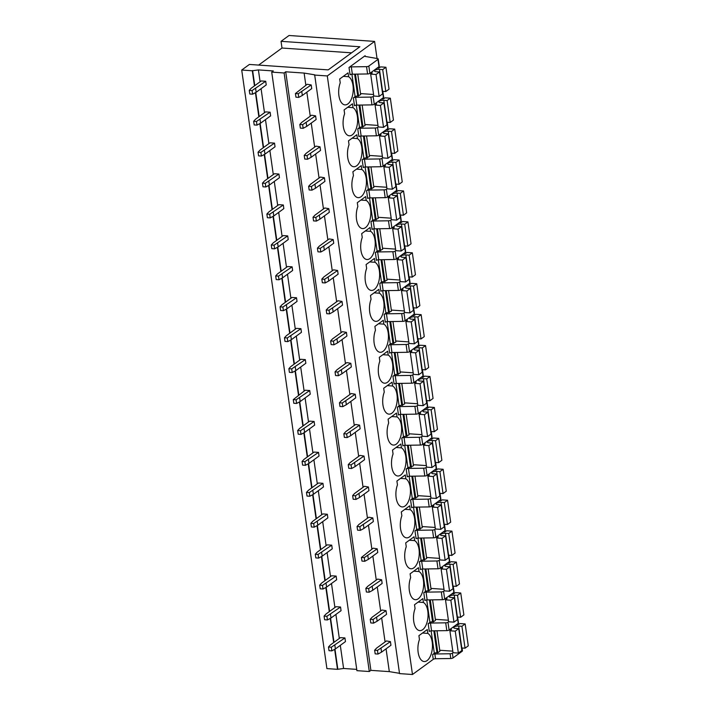 <?xml version="1.0" encoding="UTF-8"?>
<svg xmlns="http://www.w3.org/2000/svg" width="710" height="710" viewBox="0 0 710 710"><rect width="100%" height="100%" fill="white"/><g stroke="black" fill="none" stroke-linecap="round" stroke-linejoin="round"><path stroke-width="1.06" d="M462.059 647.99L462.459 650.839A1.961 0.657 -8.1 0 1 462.21 651.23L453.06 657.913A1.961 0.657 -8.1 0 1 450.779 658.507L435.541 658.738A1.961 0.657 -8.1 0 0 433.26 659.333L412.474 674.5L399.535 673.604L314.663 74.816L304.12 73.068L305.85 85.253M399.49 673.311L389.311 671.625L370.895 670.355L369.298 671.518L356.917 670.666L271.726 72.118L273.323 70.947L258.404 69.917L260.1 81.774M356.731 669.379L343.596 668.474L337.49 669.326L326.911 668.598L241.72 70.041L249.396 64.441L328.206 69.882L359.855 46.771L281.045 41.331L289.032 35.5L374.596 41.402L377.037 58.504M434.689 630.808L437.813 652.783L436.969 652.721A1.961 0.657 -8.1 0 0 434.325 653.306L431.13 630.879M437.813 652.783L439.889 651.265L436.978 630.773M430.287 599.879L433.411 621.853L432.567 621.8A1.961 0.657 -8.1 0 0 429.923 622.386L426.728 599.95M433.411 621.853L435.487 620.336L432.576 599.843M451.808 593.915L453.974 593.675L455.412 592.628L460.754 592.992L457.524 595.353L460.648 617.274L457.382 617.043L454.267 595.131A3.266 1.101 -8.1 0 0 450.912 595.539A3.266 1.101 -8.1 0 0 449.323 596.746A3.266 1.101 -8.1 0 0 450.957 597.456L454.329 597.687L450.85 600.234L445.498 599.861L448.622 621.783L447.983 622.235A1.961 0.657 -8.1 0 1 445.702 622.83L430.464 623.06A1.961 0.657 -8.1 0 0 428.174 623.655L429.923 622.386M452.945 586.114L453.841 592.424A1.961 0.657 -8.1 0 0 454.089 592.034L453.255 586.14M453.841 592.424L444.691 599.107L443.581 591.315A1.961 0.657 -8.1 0 1 441.3 591.909L426.062 592.131A1.961 0.657 -8.1 0 0 423.781 592.726L425.521 591.457L422.326 569.029M441.3 591.909L442.41 599.702A1.961 0.657 -8.1 0 0 444.691 599.107M442.41 599.702L427.171 599.923A1.961 0.657 -8.1 0 0 424.882 600.518L423.781 592.726M445.702 622.83L446.812 630.622L431.573 630.853A1.961 0.657 -8.1 0 0 429.284 631.447L428.174 623.655M446.812 630.622A1.961 0.657 -8.1 0 0 449.093 630.027L447.983 622.235M457.347 617.043L458.243 623.353L449.093 630.027M458.243 623.353A1.961 0.657 -8.1 0 0 458.491 622.954L457.657 617.061M447.406 562.986L449.572 562.755L451.01 561.699L456.353 562.072L453.131 564.423L456.246 586.345L452.98 586.123L449.865 564.202A3.266 1.101 -8.1 0 0 446.51 564.61A3.266 1.101 -8.1 0 0 444.921 565.826A3.266 1.101 -8.1 0 0 446.555 566.527L449.927 566.757L446.448 569.305L441.096 568.941L444.22 590.853L443.581 591.315M378.279 67.228L378.412 68.195M382.672 98.149L382.814 99.116M387.074 129.078L387.216 130.045M391.476 159.999L391.618 160.975M395.878 190.928L396.02 191.895M400.28 221.857L400.422 222.825M404.682 252.778L404.824 253.754M409.084 283.707L409.226 284.674M413.486 314.636L413.628 315.604M417.888 345.557L418.03 346.524M422.29 376.486L422.423 377.454M426.692 407.407L426.825 408.383M431.094 438.336L431.227 439.304M435.496 469.266L435.629 470.233M439.898 500.186L440.031 501.162M444.3 531.115L444.433 532.083M448.702 562.036L448.835 563.012M453.095 592.965L453.237 593.933M457.497 623.895L457.639 624.862M374.596 41.402L327.292 75.943L412.474 674.5M327.292 75.943L314.344 75.056M425.521 591.457A1.961 0.657 -8.1 0 1 428.165 590.871L431.085 589.415L428.174 568.923M448.542 555.193L449.439 561.495A1.961 0.657 -8.1 0 0 449.687 561.104L448.853 555.211M449.439 561.495L440.289 568.178L439.179 560.385A1.961 0.657 -8.1 0 1 436.898 560.98L421.66 561.211A1.961 0.657 -8.1 0 0 419.379 561.805L421.119 560.527L417.924 538.1M436.898 560.98L438.008 568.772A1.961 0.657 -8.1 0 0 440.289 568.178M438.008 568.772L422.769 569.003A1.961 0.657 -8.1 0 0 420.489 569.597L419.379 561.805M421.119 560.527A1.961 0.657 -8.1 0 1 423.764 559.95L426.683 558.486L423.772 537.994M443.005 532.056L445.17 531.826L446.608 530.778L451.95 531.142L448.729 533.503L451.844 555.415L448.578 555.193L445.463 533.281A3.266 1.101 -8.1 0 0 442.108 533.68A3.266 1.101 -8.1 0 0 440.519 534.896A3.266 1.101 -8.1 0 0 442.152 535.606L445.525 535.837L442.046 538.384L436.694 538.011L439.818 559.924L439.179 560.385M444.14 524.264L445.037 530.574A1.961 0.657 -8.1 0 0 445.285 530.184L444.451 524.282M445.037 530.574L435.887 537.257L434.777 529.465A1.961 0.657 -8.1 0 1 432.496 530.05L417.258 530.281A1.961 0.657 -8.1 0 0 414.977 530.876L416.717 529.607L413.522 507.171M432.496 530.05L433.606 537.843A1.961 0.657 -8.1 0 0 435.887 537.257M433.606 537.843L418.367 538.073A1.961 0.657 -8.1 0 0 416.087 538.668L414.977 530.876M416.717 529.607A1.961 0.657 -8.1 0 1 419.361 529.021L422.29 527.566L419.37 507.064M438.602 501.136L440.768 500.896L442.206 499.849L447.548 500.222L444.327 502.573L447.442 524.495L444.185 524.264L441.061 502.352A3.266 1.101 -8.1 0 0 437.706 502.76A3.266 1.101 -8.1 0 0 436.117 503.967A3.266 1.101 -8.1 0 0 437.75 504.677L441.123 504.908L437.644 507.455L432.292 507.082L435.416 529.003L434.777 529.465M439.738 493.335L440.635 499.645A1.961 0.657 -8.1 0 0 440.883 499.254L440.049 493.361M440.635 499.645L431.485 506.328L430.375 498.535A1.961 0.657 -8.1 0 1 428.094 499.13L412.856 499.361A1.961 0.657 -8.1 0 0 410.575 499.947L412.315 498.677L409.12 476.25M428.094 499.13L429.204 506.922A1.961 0.657 -8.1 0 0 431.485 506.328M429.204 506.922L413.965 507.153A1.961 0.657 -8.1 0 0 411.685 507.739L410.575 499.947M412.315 498.677A1.961 0.657 -8.1 0 1 414.959 498.092L417.888 496.636L414.968 476.144M434.2 470.206L436.366 469.976L437.804 468.919L443.146 469.292L439.925 471.653L443.04 493.565L439.783 493.343L436.659 471.422A3.266 1.101 -8.1 0 0 433.313 471.83A3.266 1.101 -8.1 0 0 431.715 473.046A3.266 1.101 -8.1 0 0 433.348 473.747L436.73 473.987L433.242 476.525L427.89 476.161L431.014 498.074L430.375 498.535M435.336 462.414L436.233 468.724A1.961 0.657 -8.1 0 0 436.49 468.325L435.647 462.432M436.233 468.724L427.092 475.398L425.982 467.606A1.961 0.657 -8.1 0 1 423.692 468.201L408.454 468.431A1.961 0.657 -8.1 0 0 406.173 469.026L407.913 467.748L404.718 445.321M423.692 468.201L424.802 475.993A1.961 0.657 -8.1 0 0 427.092 475.398M424.802 475.993L409.563 476.224A1.961 0.657 -8.1 0 0 407.283 476.818L406.173 469.026M407.913 467.748A1.961 0.657 -8.1 0 1 410.558 467.171L413.486 465.707L410.566 445.214M429.798 439.277L431.964 439.046L433.402 437.999L438.753 438.363L435.523 440.724L438.638 462.636L435.381 462.414L432.257 440.502A3.266 1.101 -8.1 0 0 428.911 440.901A3.266 1.101 -8.1 0 0 427.313 442.117A3.266 1.101 -8.1 0 0 428.946 442.827L432.328 443.058L428.84 445.605L423.488 445.232L426.612 467.144L425.982 467.606M430.934 431.485L431.831 437.795A1.961 0.657 -8.1 0 0 432.088 437.404L431.245 431.511M431.831 437.795L422.69 444.478L421.58 436.685A1.961 0.657 -8.1 0 1 419.29 437.271L404.052 437.502A1.961 0.657 -8.1 0 0 401.771 438.097L403.511 436.827L400.316 414.4M419.29 437.271L420.4 445.063A1.961 0.657 -8.1 0 0 422.69 444.478M420.4 445.063L405.161 445.294A1.961 0.657 -8.1 0 0 402.881 445.889L401.771 438.097M403.511 436.827A1.961 0.657 -8.1 0 1 406.155 436.242L409.084 434.786L406.164 414.294M425.396 408.356L427.562 408.126L429 407.07L434.351 407.442L431.121 409.794L434.236 431.715L430.979 431.485L427.855 409.572A3.266 1.101 -8.1 0 0 424.509 409.981A3.266 1.101 -8.1 0 0 422.911 411.188A3.266 1.101 -8.1 0 0 424.544 411.898L427.926 412.128L424.438 414.675L419.086 414.303L422.21 436.224L421.58 436.685M426.532 400.555L427.429 406.865A1.961 0.657 -8.1 0 0 427.686 406.475L426.843 400.582M427.429 406.865L418.288 413.548L417.178 405.756A1.961 0.657 -8.1 0 1 414.889 406.351L399.65 406.582A1.961 0.657 -8.1 0 0 397.369 407.176L399.109 405.898L395.923 383.471M414.889 406.351L415.998 414.143A1.961 0.657 -8.1 0 0 418.288 413.548M415.998 414.143L400.76 414.374A1.961 0.657 -8.1 0 0 398.479 414.968L397.369 407.176M399.109 405.898A1.961 0.657 -8.1 0 1 401.762 405.312L404.682 403.857L401.762 383.364M420.995 377.427L423.16 377.196L424.598 376.149L429.949 376.513L426.719 378.874L429.834 400.786L426.577 400.564L423.453 378.643A3.266 1.101 -8.1 0 0 420.107 379.051A3.266 1.101 -8.1 0 0 418.51 380.267A3.266 1.101 -8.1 0 0 420.142 380.968L423.524 381.208L420.036 383.746L414.693 383.382L417.808 405.295L417.178 405.756M422.13 369.635L423.027 375.945A1.961 0.657 -8.1 0 0 423.284 375.555L422.441 369.653M423.027 375.945L413.886 382.619L412.776 374.827A1.961 0.657 -8.1 0 1 410.486 375.421L395.248 375.652A1.961 0.657 -8.1 0 0 392.967 376.247L394.707 374.978L391.521 352.542M410.486 375.421L411.596 383.214A1.961 0.657 -8.1 0 0 413.886 382.619M411.596 383.214L396.358 383.444A1.961 0.657 -8.1 0 0 394.077 384.039L392.967 376.247M394.707 374.978A1.961 0.657 -8.1 0 1 397.36 374.392L400.28 372.927L397.36 352.435M413.406 374.365L412.776 374.827M417.728 338.705L418.634 345.016A1.961 0.657 -8.1 0 0 418.882 344.625L418.039 338.732M418.634 345.016L409.484 351.698L408.374 343.906A1.961 0.657 -8.1 0 1 406.084 344.501L390.855 344.723A1.961 0.657 -8.1 0 0 388.565 345.317L390.305 344.048L387.119 321.621M406.084 344.501L407.194 352.293A1.961 0.657 -8.1 0 0 409.484 351.698M407.194 352.293L391.964 352.515A1.961 0.657 -8.1 0 0 389.675 353.11L388.565 345.317M390.305 344.048A1.961 0.657 -8.1 0 1 392.958 343.462L395.878 342.007L392.958 321.515M412.19 315.577L414.356 315.346L415.794 314.29L421.145 314.663L417.915 317.015L421.03 338.936L417.773 338.714L414.649 316.793A3.266 1.101 -8.1 0 0 411.303 317.201A3.266 1.101 -8.1 0 0 409.705 318.417A3.266 1.101 -8.1 0 0 411.339 319.118L414.72 319.349L411.232 321.896L405.889 321.532L409.004 343.445L408.374 343.906M413.327 307.785L414.232 314.086A1.961 0.657 -8.1 0 0 414.48 313.696L413.637 307.803M414.232 314.086L405.082 320.769L403.972 312.977A1.961 0.657 -8.1 0 1 401.683 313.571L386.453 313.802A1.961 0.657 -8.1 0 0 384.163 314.397L385.903 313.119L382.717 290.692M401.683 313.571L402.792 321.364A1.961 0.657 -8.1 0 0 405.082 320.769M402.792 321.364L387.562 321.594A1.961 0.657 -8.1 0 0 385.273 322.189L384.163 314.397M385.903 313.119A1.961 0.657 -8.1 0 1 388.556 312.542L391.476 311.078L388.556 290.585M407.788 284.648L409.954 284.417L411.392 283.37L416.743 283.734L413.513 286.094L416.637 308.007L413.371 307.785L410.256 285.873A3.266 1.101 -8.1 0 0 406.901 286.272A3.266 1.101 -8.1 0 0 405.303 287.488A3.266 1.101 -8.1 0 0 406.936 288.198L410.318 288.429L406.83 290.976L401.487 290.603L404.602 312.515L403.972 312.977M408.924 276.856L409.83 283.166A1.961 0.657 -8.1 0 0 410.078 282.775L409.235 276.873M409.83 283.166L400.68 289.849L399.57 282.056A1.961 0.657 -8.1 0 1 397.28 282.642L382.051 282.873A1.961 0.657 -8.1 0 0 379.761 283.467L381.501 282.198L378.315 259.771M397.28 282.642L398.39 290.434A1.961 0.657 -8.1 0 0 400.68 289.849M398.39 290.434L383.16 290.665A1.961 0.657 -8.1 0 0 380.871 291.26L379.761 283.467M381.501 282.198A1.961 0.657 -8.1 0 1 384.154 281.613L387.074 280.157L384.154 259.656M403.386 253.727L405.552 253.488L406.99 252.44L412.341 252.813L409.111 255.165L412.235 277.086L408.969 276.856L405.854 254.943A3.266 1.101 -8.1 0 0 402.499 255.352A3.266 1.101 -8.1 0 0 400.901 256.558A3.266 1.101 -8.1 0 0 402.543 257.268L405.916 257.499L402.428 260.046L397.085 259.674L400.2 281.595L399.57 282.056M404.531 245.926L405.428 252.236A1.961 0.657 -8.1 0 0 405.676 251.846L404.833 245.953M405.428 252.236L396.278 258.919L395.168 251.127A1.961 0.657 -8.1 0 1 392.878 251.722L377.649 251.952A1.961 0.657 -8.1 0 0 375.359 252.538L377.108 251.269L373.913 228.842M392.878 251.722L393.988 259.514A1.961 0.657 -8.1 0 0 396.278 258.919M393.988 259.514L378.758 259.745A1.961 0.657 -8.1 0 0 376.469 260.33L375.359 252.538M377.108 251.269A1.961 0.657 -8.1 0 1 379.752 250.683L382.672 249.228L379.761 228.735M398.984 222.798L401.15 222.567L402.588 221.511L407.939 221.884L404.709 224.245L407.833 246.157L404.567 245.935L401.452 224.014A3.266 1.101 -8.1 0 0 398.097 224.422A3.266 1.101 -8.1 0 0 396.499 225.638A3.266 1.101 -8.1 0 0 398.141 226.339L401.514 226.579L398.026 229.117L392.683 228.753L395.798 250.665L395.168 251.127M400.129 215.006L401.026 221.316A1.961 0.657 -8.1 0 0 401.274 220.916L400.44 215.023M401.026 221.316L391.876 227.99L390.766 220.198A1.961 0.657 -8.1 0 1 388.485 220.792L373.247 221.023A1.961 0.657 -8.1 0 0 370.957 221.618L372.706 220.34L369.511 197.912M388.485 220.792L389.595 228.584A1.961 0.657 -8.1 0 0 391.876 227.99M389.595 228.584L374.356 228.815A1.961 0.657 -8.1 0 0 372.067 229.41L370.957 221.618M372.706 220.34A1.961 0.657 -8.1 0 1 375.35 219.763L378.27 218.298L375.359 197.806M394.582 191.869L396.748 191.638L398.186 190.591L403.537 190.954L400.307 193.315L403.431 215.228L400.165 215.006L397.05 193.093A3.266 1.101 -8.1 0 0 393.695 193.493A3.266 1.101 -8.1 0 0 392.097 194.709A3.266 1.101 -8.1 0 0 393.739 195.419L397.112 195.649L393.633 198.196L388.281 197.824L391.396 219.736L390.766 220.198M395.727 184.076L396.624 190.387A1.961 0.657 -8.1 0 0 396.872 189.996L396.038 184.103M396.624 190.387L387.474 197.069L386.364 189.277A1.961 0.657 -8.1 0 1 384.083 189.863L368.845 190.094A1.961 0.657 -8.1 0 0 366.555 190.688L368.304 189.419L365.109 166.992M384.083 189.863L385.193 197.655A1.961 0.657 -8.1 0 0 387.474 197.069M385.193 197.655L369.954 197.886A1.961 0.657 -8.1 0 0 367.665 198.48L366.555 190.688M368.304 189.419A1.961 0.657 -8.1 0 1 370.948 188.833L373.868 187.378L370.957 166.885M390.189 160.948L392.346 160.717L393.793 159.661L399.135 160.034L395.905 162.386L399.029 184.307L395.763 184.076L392.648 162.164A3.266 1.101 -8.1 0 0 389.293 162.572A3.266 1.101 -8.1 0 0 387.695 163.779A3.266 1.101 -8.1 0 0 389.337 164.489L392.71 164.72L389.231 167.267L383.879 166.894L386.994 188.816L386.364 189.277M385.787 130.019L387.953 129.788L389.391 128.741L394.733 129.105L391.503 131.465L394.627 153.378L391.361 153.156L392.222 159.457A1.961 0.657 -8.1 0 0 392.47 159.067L391.636 153.174M392.222 159.457L383.072 166.14L381.962 158.348A1.961 0.657 -8.1 0 1 379.681 158.942L364.443 159.173A1.961 0.657 -8.1 0 0 362.153 159.768L363.902 158.49L360.707 136.063M379.681 158.942L380.791 166.735A1.961 0.657 -8.1 0 0 383.072 166.14M380.791 166.735L365.552 166.965A1.961 0.657 -8.1 0 0 363.263 167.56L362.153 159.768M363.902 158.49A1.961 0.657 -8.1 0 1 366.546 157.904L369.466 156.448L366.555 135.956M391.059 153.138A3.266 1.101 -8.1 0 1 391.361 153.156L388.246 131.235A3.266 1.101 -8.1 0 0 384.891 131.643A3.266 1.101 -8.1 0 0 383.302 132.859A3.266 1.101 -8.1 0 0 384.935 133.56L388.308 133.799L384.829 136.338L379.477 135.974L382.601 157.886L381.962 158.348M386.923 122.226L387.82 128.537A1.961 0.657 -8.1 0 0 388.068 128.146L387.234 122.244M387.82 128.537L378.67 135.211L377.56 127.418A1.961 0.657 -8.1 0 1 375.279 128.013L360.041 128.244A1.961 0.657 -8.1 0 0 357.76 128.838L359.5 127.569L356.305 105.133M375.279 128.013L376.389 135.805A1.961 0.657 -8.1 0 0 378.67 135.211M376.389 135.805L361.15 136.036A1.961 0.657 -8.1 0 0 358.861 136.631L357.76 128.838M359.5 127.569A1.961 0.657 -8.1 0 1 362.144 126.984L365.064 125.519L362.153 105.027M381.385 99.098L383.551 98.859L384.989 97.811L390.331 98.184L387.101 100.536L390.225 122.457L386.959 122.226L383.844 100.314A3.266 1.101 -8.1 0 0 380.489 100.722A3.266 1.101 -8.1 0 0 378.9 101.929A3.266 1.101 -8.1 0 0 380.533 102.639L383.906 102.87L380.427 105.417L375.075 105.044L378.199 126.966L377.56 127.418M382.521 91.297L383.418 97.607A1.961 0.657 -8.1 0 0 383.666 97.217L382.832 91.324M383.418 97.607L374.268 104.29L373.158 96.498A1.961 0.657 -8.1 0 1 370.877 97.093L355.639 97.314A1.961 0.657 -8.1 0 0 353.358 97.909L355.098 96.64L351.903 74.213M370.877 97.093L371.987 104.885A1.961 0.657 -8.1 0 0 374.268 104.29M371.987 104.885L356.748 105.107A1.961 0.657 -8.1 0 0 354.467 105.701L353.358 97.909M355.098 96.64A1.961 0.657 -8.1 0 1 357.742 96.054L360.662 94.599L357.751 74.106M376.983 68.169L379.149 67.938L380.587 66.882L385.929 67.255L382.708 69.615L385.823 91.528L382.557 91.306L379.442 69.385A3.266 1.101 -8.1 0 0 376.087 69.793A3.266 1.101 -8.1 0 0 374.498 71.009A3.266 1.101 -8.1 0 0 376.131 71.71L379.504 71.941L376.025 74.488L370.673 74.124L373.797 96.036L373.158 96.498M377.977 59.374L379.016 66.678A1.961 0.657 -8.1 0 0 379.264 66.287L378.226 58.983A1.961 0.657 -8.1 0 0 377.569 58.602L365.543 56.489A1.961 0.657 -8.1 0 1 364.878 56.099A1.961 0.657 -8.1 0 1 365.135 55.708L349.018 67.477A1.961 0.657 -8.1 0 1 351.308 66.882L366.546 66.651A1.961 0.657 -8.1 0 0 368.827 66.057L377.977 59.374A1.961 0.657 -8.1 0 0 378.226 58.983M379.016 66.678L369.866 73.361L368.827 66.057M366.546 66.651L367.585 73.955A1.961 0.657 -8.1 0 0 369.866 73.361M367.585 73.955L352.346 74.186A1.961 0.657 -8.1 0 0 350.065 74.781L349.018 67.477M423.435 602.471L422.885 598.619L414.516 604.734L415.057 608.585A14.369 7.233 93.9 0 0 414.019 622.972A14.369 7.233 93.9 0 0 419.787 630.622A14.369 7.233 93.9 0 0 422.681 629.681A14.369 7.233 93.9 0 0 428.05 615.614A14.369 7.233 93.9 0 0 423.435 602.471L418.119 602.107M419.033 571.541L418.483 567.698L410.114 573.813L410.655 577.656A14.369 7.233 93.9 0 0 409.617 592.042A14.369 7.233 93.9 0 0 415.385 599.702A14.369 7.233 93.9 0 0 418.288 598.752A14.369 7.233 93.9 0 0 423.657 584.685A14.369 7.233 93.9 0 0 419.033 571.541L413.717 571.177M414.631 540.621L414.081 536.769L405.712 542.884L406.253 546.735A14.369 7.233 93.9 0 0 405.215 561.122A14.369 7.233 93.9 0 0 410.983 568.772A14.369 7.233 93.9 0 0 413.886 567.831A14.369 7.233 93.9 0 0 419.255 553.756A14.369 7.233 93.9 0 0 414.631 540.621L409.315 540.248M410.229 509.691L409.679 505.839L401.31 511.954L401.851 515.806A14.369 7.233 93.9 0 0 400.813 530.192A14.369 7.233 93.9 0 0 406.582 537.843A14.369 7.233 93.9 0 0 409.484 536.902A14.369 7.233 93.9 0 0 414.853 522.835A14.369 7.233 93.9 0 0 410.229 509.691L404.913 509.327M405.827 478.771L405.277 474.919L396.908 481.034L397.458 484.886A14.369 7.233 93.9 0 0 396.411 499.263A14.369 7.233 93.9 0 0 402.188 506.922A14.369 7.233 93.9 0 0 405.082 505.981A14.369 7.233 93.9 0 0 410.451 491.906A14.369 7.233 93.9 0 0 405.827 478.771L400.511 478.398M401.425 447.841L400.884 443.99L392.506 450.104L393.056 453.956A14.369 7.233 93.9 0 0 392.018 468.343A14.369 7.233 93.9 0 0 397.786 475.993A14.369 7.233 93.9 0 0 400.68 475.052A14.369 7.233 93.9 0 0 406.049 460.985A14.369 7.233 93.9 0 0 401.425 447.841L396.109 447.477M397.023 416.912L396.482 413.06L388.104 419.175L388.654 423.027A14.369 7.233 93.9 0 0 387.616 437.413A14.369 7.233 93.9 0 0 393.384 445.063A14.369 7.233 93.9 0 0 396.278 444.123A14.369 7.233 93.9 0 0 401.647 430.056A14.369 7.233 93.9 0 0 397.023 416.912L391.707 416.548M392.621 385.991L392.08 382.14L383.702 388.255L384.252 392.106A14.369 7.233 93.9 0 0 383.214 406.493A14.369 7.233 93.9 0 0 388.982 414.143A14.369 7.233 93.9 0 0 391.876 413.202A14.369 7.233 93.9 0 0 397.245 399.127A14.369 7.233 93.9 0 0 392.621 385.991L387.305 385.619M388.219 355.062L387.678 351.21L379.3 357.325L379.85 361.177A14.369 7.233 93.9 0 0 378.812 375.563A14.369 7.233 93.9 0 0 384.58 383.214A14.369 7.233 93.9 0 0 387.474 382.273A14.369 7.233 93.9 0 0 392.843 368.206A14.369 7.233 93.9 0 0 388.219 355.062L382.903 354.698M383.826 324.133L383.276 320.29L374.898 326.405L375.448 330.248A14.369 7.233 93.9 0 0 374.41 344.634A14.369 7.233 93.9 0 0 380.178 352.293A14.369 7.233 93.9 0 0 383.072 351.344A14.369 7.233 93.9 0 0 388.441 337.277A14.369 7.233 93.9 0 0 383.826 324.133L378.501 323.769M379.424 293.212L378.874 289.361L370.496 295.475L371.046 299.327A14.369 7.233 93.9 0 0 370.008 313.714A14.369 7.233 93.9 0 0 375.776 321.364A14.369 7.233 93.9 0 0 378.67 320.423A14.369 7.233 93.9 0 0 384.039 306.347A14.369 7.233 93.9 0 0 379.424 293.212L374.099 292.839M375.022 262.283L374.472 258.431L366.094 264.546L366.644 268.398A14.369 7.233 93.9 0 0 365.606 282.784A14.369 7.233 93.9 0 0 371.374 290.434A14.369 7.233 93.9 0 0 374.268 289.494A14.369 7.233 93.9 0 0 379.637 275.427A14.369 7.233 93.9 0 0 375.022 262.283L369.697 261.919M370.62 231.362L370.07 227.511L361.692 233.625L362.242 237.477A14.369 7.233 93.9 0 0 361.204 251.855A14.369 7.233 93.9 0 0 366.972 259.514A14.369 7.233 93.9 0 0 369.866 258.573A14.369 7.233 93.9 0 0 375.235 244.497A14.369 7.233 93.9 0 0 370.62 231.362L365.295 230.99M366.218 200.433L365.668 196.581L357.29 202.696L357.84 206.548A14.369 7.233 93.9 0 0 356.802 220.934A14.369 7.233 93.9 0 0 362.57 228.584A14.369 7.233 93.9 0 0 365.464 227.644A14.369 7.233 93.9 0 0 370.833 213.577A14.369 7.233 93.9 0 0 366.218 200.433L360.893 200.069M361.816 169.504L361.266 165.652L352.888 171.767L353.438 175.618A14.369 7.233 93.9 0 0 352.4 190.005A14.369 7.233 93.9 0 0 358.168 197.655A14.369 7.233 93.9 0 0 361.062 196.714A14.369 7.233 93.9 0 0 366.431 182.648A14.369 7.233 93.9 0 0 361.816 169.504L356.5 169.14M357.414 138.583L356.864 134.731L348.495 140.846L349.036 144.698A14.369 7.233 93.9 0 0 347.998 159.084A14.369 7.233 93.9 0 0 353.766 166.735A14.369 7.233 93.9 0 0 356.66 165.794A14.369 7.233 93.9 0 0 362.029 151.718A14.369 7.233 93.9 0 0 357.414 138.583L352.098 138.21M353.012 107.654L352.462 103.802L344.093 109.917L344.634 113.769A14.369 7.233 93.9 0 0 343.596 128.155A14.369 7.233 93.9 0 0 349.364 135.805A14.369 7.233 93.9 0 0 352.258 134.864A14.369 7.233 93.9 0 0 357.627 120.798A14.369 7.233 93.9 0 0 353.012 107.654L347.696 107.29M348.61 76.724L348.06 72.882L339.691 78.996L340.232 82.839A14.369 7.233 93.9 0 0 339.194 97.226A14.369 7.233 93.9 0 0 344.962 104.885A14.369 7.233 93.9 0 0 347.864 103.935A14.369 7.233 93.9 0 0 353.234 89.868A14.369 7.233 93.9 0 0 348.61 76.724L343.294 76.361M258.404 69.917L252.307 70.778L254.455 85.892M255.422 92.673L258.857 116.813M259.825 123.602L263.259 147.742M264.226 154.531L267.661 178.671M268.628 185.452L272.063 209.592M273.03 216.381L276.465 240.521M277.433 247.302L280.867 271.442M281.834 278.231L285.269 302.371M286.236 309.161L289.671 333.301M290.639 340.081L294.073 364.221M295.041 371.01L298.475 395.15M299.434 401.94L302.877 426.08M303.836 432.86L307.279 457M308.238 463.79L311.672 487.93M312.64 494.71L316.074 518.85M317.042 525.64L320.476 549.78M321.444 556.569L324.878 580.709M325.846 587.49L329.28 611.629M330.248 618.419L333.682 642.559M334.65 649.348L337.49 669.326M252.307 70.778L241.72 70.041M252.627 70.538L254.775 85.653M255.751 92.495L259.177 116.582M260.153 123.425L263.579 147.511M264.555 154.354L267.981 178.432M268.957 185.274L272.383 209.361M273.359 216.204L276.785 240.282M277.761 247.124L281.187 271.211M282.163 278.054L285.589 302.14M286.565 308.983L289.991 333.061M290.967 339.904L294.393 363.99M295.36 370.833L298.795 394.92M299.762 401.762L303.197 425.84M304.164 432.683L307.599 456.77M308.566 463.612L311.992 487.69M312.968 494.533L316.394 518.62M317.37 525.462L320.796 549.549M321.772 556.391L325.198 580.469M326.174 587.312L329.6 611.399M330.576 618.241L334.002 642.328M334.978 649.171L337.809 669.095M261.076 88.688L264.493 112.695M265.478 119.608L268.895 143.624M269.88 150.538L273.297 174.553M274.282 181.467L277.699 205.474M278.684 212.388L282.101 236.403M283.086 243.317L286.503 267.333M287.488 274.238L290.905 298.253M291.89 305.167L295.307 329.183M296.292 336.096L299.709 360.103M300.694 367.017L304.111 391.033M305.096 397.946L308.513 421.962M309.498 428.875L312.915 452.882M313.9 459.796L317.317 483.812M318.302 490.725L321.719 514.741M322.695 521.646L326.121 545.662M327.097 552.575L330.523 576.591M331.499 583.505L334.916 607.511M335.901 614.425L339.318 638.441M340.303 645.354L343.596 668.474M304.12 73.068L285.713 71.799L284.115 72.97L369.298 671.518M284.115 72.97L271.726 72.118M285.713 71.799L370.895 670.355M306.835 92.167L310.252 116.174M311.237 123.087L314.654 147.103M315.639 154.017L319.056 178.032M320.041 184.946L323.458 208.953M324.443 215.867L327.86 239.882M328.845 246.796L332.262 270.812M333.247 277.725L336.664 301.732M337.649 308.646L341.066 332.662M342.051 339.575L345.468 363.582M346.453 370.496L349.87 394.511M350.855 401.425L354.272 425.441M355.257 432.354L358.674 456.361M359.65 463.275L363.076 487.291M364.052 494.204L367.469 518.22M368.454 525.134L371.871 549.141M372.856 556.054L376.273 580.07M377.258 586.984L380.675 610.99M381.661 617.904L385.077 641.92M386.062 648.833L389.311 671.625M425.885 568.958L429.009 590.933M421.483 538.029L424.607 560.004M417.081 507.1L420.205 529.074M412.679 476.179L415.811 498.154M408.277 445.25L411.409 467.224M403.875 414.32L407.007 436.304M399.473 383.4L402.605 405.374M395.071 352.471L398.203 374.445M390.669 321.55L393.802 343.525M386.267 290.621L389.399 312.595M381.873 259.691L384.998 281.666M377.471 228.771L380.595 250.745M373.07 197.841L376.193 219.816M368.667 166.912L371.791 188.895M364.265 135.992L367.389 157.966M359.863 105.062L362.987 127.037M355.461 74.142L358.586 96.116M450.779 658.507L450.104 653.759L434.866 653.99A1.961 0.657 -8.1 0 0 432.576 654.584L434.325 653.306M450.104 653.759A1.961 0.657 -8.1 0 0 452.385 653.164L453.06 657.913M456.21 624.835L458.367 624.605L459.814 623.558L465.156 623.921L461.926 626.282L465.05 648.194L461.784 647.973L458.669 626.051A3.266 1.101 -8.1 0 0 455.314 626.46A3.266 1.101 -8.1 0 0 453.717 627.675A3.266 1.101 -8.1 0 0 455.358 628.377L458.731 628.616L455.252 631.154L449.9 630.791L453.015 652.703L452.385 653.164M427.837 633.4L427.287 629.548L418.909 635.663L419.459 639.515A14.369 7.233 93.9 0 0 418.421 653.901A14.369 7.233 93.9 0 0 424.189 661.551A14.369 7.233 93.9 0 0 427.083 660.611A14.369 7.233 93.9 0 0 432.452 646.535A14.369 7.233 93.9 0 0 427.837 633.4L422.521 633.027M258.644 65.08L281.994 48.031L281.045 41.331M351.556 52.833L281.994 48.031M373.575 94.492L360.52 93.587M370.673 74.124L372.235 72.873L370.904 72.606M376.025 74.488L379.14 96.409L373.797 96.036M379.504 71.941L382.628 93.862L379.14 96.409M382.708 69.615L379.442 69.385M385.929 67.255L389.053 89.167L385.823 91.528M377.977 125.413L364.922 124.516M375.075 105.044L376.637 103.802L375.306 103.527M380.427 105.417L383.542 127.33L378.199 126.966M383.906 102.87L387.03 124.791L383.542 127.33M387.101 100.536L383.844 100.314M390.331 98.184L393.455 120.096L390.225 122.457M382.379 156.342L369.324 155.437M379.477 135.974L381.039 134.722L379.708 134.456M384.829 136.338L387.944 158.259L382.601 157.886M388.308 133.799L391.432 155.712L387.944 158.259M391.503 131.465L388.246 131.235M394.733 129.105L397.857 151.026L394.627 153.378M386.781 187.262L373.726 186.366M383.879 166.894L385.441 165.652L384.11 165.386M389.231 167.267L392.346 189.179L386.994 188.816M392.71 164.72L395.834 186.641L392.346 189.179M395.905 162.386L392.648 162.164M399.135 160.034L402.259 181.946L399.029 184.307M391.183 218.192L378.128 217.296M388.281 197.824L389.843 196.581L388.512 196.306M393.633 198.196L396.748 220.109L391.396 219.736M397.112 195.649L400.236 217.562L396.748 220.109M400.307 193.315L397.05 193.093M403.537 190.954L406.661 212.876L403.431 215.228M395.577 249.121L382.53 248.216M392.683 228.753L394.245 227.502L392.914 227.236M398.026 229.117L401.15 251.038L395.798 250.665M401.514 226.579L404.638 248.491L401.15 251.038M404.709 224.245L401.452 224.014M407.939 221.884L411.055 243.796L407.833 246.157M399.978 280.042L386.932 279.145M397.085 259.674L398.647 258.431L397.316 258.156M402.428 260.046L405.552 281.959L400.2 281.595M405.916 257.499L409.031 279.42L405.552 281.959M409.111 255.165L405.854 254.943M412.341 252.813L415.457 274.726L412.235 277.086M404.38 310.971L391.334 310.075M401.487 290.603L403.049 289.352L401.718 289.085M406.83 290.976L409.954 312.888L404.602 312.515M410.318 288.429L413.433 310.341L409.954 312.888M413.513 286.094L410.256 285.873M416.743 283.734L419.858 305.655L416.637 308.007M408.783 341.9L395.736 340.995M405.889 321.532L407.451 320.281L406.12 320.015M411.232 321.896L414.356 343.817L409.004 343.445M414.72 319.349L417.835 341.27L414.356 343.817M417.915 317.015L414.649 316.793M421.145 314.663L424.26 336.575L421.03 338.936M416.592 346.507L418.758 346.267L420.196 345.22L425.547 345.584L428.662 367.505L425.432 369.866L422.175 369.635L419.051 347.722A3.266 1.101 -8.1 0 0 415.705 348.131A3.266 1.101 -8.1 0 0 414.108 349.338A3.266 1.101 -8.1 0 0 415.74 350.048L419.122 350.279L422.237 372.2L418.758 374.738L413.406 374.374L410.291 352.453L411.853 351.21L410.522 350.935M413.184 372.821L400.138 371.925M419.122 350.279L415.634 352.826L418.758 374.738M415.634 352.826L410.291 352.453M425.547 345.584L422.317 347.944L425.432 369.866M422.317 347.944L419.051 347.722M417.586 403.75L404.54 402.845M414.693 383.382L416.255 382.131L414.924 381.865M420.036 383.746L423.16 405.667L417.808 405.295M423.524 381.208L426.639 403.12L423.16 405.667M426.719 378.874L423.453 378.643M429.949 376.513L433.064 398.434L429.834 400.786M421.988 434.671L408.942 433.774M419.086 414.303L420.657 413.06L419.326 412.794M424.438 414.675L427.562 436.588L422.21 436.224M427.926 412.128L431.041 434.05L427.562 436.588M431.121 409.794L427.855 409.572M434.351 407.442L437.466 429.355L434.236 431.715M426.39 465.6L413.344 464.704M423.488 445.232L425.059 443.99L423.728 443.714M428.84 445.605L431.955 467.517L426.612 467.144M432.328 443.058L435.443 464.97L431.955 467.517M435.523 440.724L432.257 440.502M438.753 438.363L441.868 460.284L438.638 462.636M430.792 496.53L417.737 495.624M427.89 476.161L429.461 474.91L428.13 474.644M433.242 476.525L436.357 498.447L431.014 498.074M436.73 473.987L439.845 495.899L436.357 498.447M439.925 471.653L436.659 471.422M443.146 469.292L446.27 491.205L443.04 493.565M435.195 527.45L422.139 526.554M432.292 507.082L433.854 505.839L432.523 505.564M437.644 507.455L440.759 529.367L435.416 529.003M441.123 504.908L444.247 526.829L440.759 529.367M444.327 502.573L441.061 502.352M447.548 500.222L450.673 522.134L447.442 524.495M439.596 558.379L426.541 557.474M436.694 538.011L438.256 536.76L436.925 536.494M442.046 538.384L445.161 560.297L439.818 559.924M445.525 535.837L448.649 557.749L445.161 560.297M448.729 533.503L445.463 533.281M451.95 531.142L455.074 553.063L451.844 555.415M443.998 589.309L430.943 588.404M441.096 568.941L442.658 567.689L441.327 567.423M446.448 569.305L449.563 591.226L444.22 590.853M449.927 566.757L453.051 588.679L449.563 591.226M453.131 564.423L449.865 564.202M456.353 562.072L459.476 583.984L456.246 586.345M448.4 620.229L435.345 619.333M445.498 599.861L447.06 598.619L445.729 598.344M450.85 600.234L453.965 622.146L448.622 621.783M454.329 597.687L457.453 619.608L453.965 622.146M457.524 595.353L454.267 595.131M460.754 592.992L463.878 614.913L460.648 617.274M452.802 651.159L439.747 650.253M449.9 630.791L451.462 629.539L450.131 629.273M455.252 631.154L458.367 653.076L453.015 652.703M458.731 628.616L461.855 650.529L458.367 653.076M462.21 651.23L461.748 647.964A3.266 1.101 -8.1 0 0 461.482 647.955M461.926 626.282L458.669 626.051M465.156 623.921L468.28 645.843L465.05 648.194M307.181 84.277L311.202 84.943L311.726 88.599L302.327 95.459L298.759 97.385L295.946 97.19L295.422 93.543L307.181 84.277M311.202 84.943L298.244 93.738L298.759 97.385M298.244 93.738L295.422 93.543M301.803 91.812L302.327 95.459M261.209 80.958L265.709 81.268L266.232 84.925L256.159 92.273L252.6 94.199L249.787 94.013L249.263 90.356L251.136 88.315L261.209 80.958M265.709 81.268L252.077 90.552L252.6 94.199M252.077 90.552L249.263 90.356M255.644 88.626L256.159 92.273M311.583 115.206L315.604 115.872L316.127 119.528L306.72 126.389L303.161 128.315L300.348 128.12L299.824 124.463L301.697 122.422L311.583 115.206M315.604 115.872L302.646 124.658L303.161 128.315M302.646 124.658L299.824 124.463M306.205 122.732L306.72 126.389M265.611 111.887L270.111 112.198L270.634 115.854L260.561 123.203L257.002 125.129L254.189 124.933L253.665 121.286L255.538 119.236L265.611 111.887M270.111 112.198L256.479 121.472L257.002 125.129M256.479 121.472L253.665 121.286M260.046 119.546L260.561 123.203M315.986 146.136L320.006 146.801L320.521 150.449L311.122 157.309L307.563 159.235L304.75 159.049L304.226 155.392L306.099 153.351L315.986 146.136M320.006 146.801L307.048 155.588L307.563 159.235M307.048 155.588L304.226 155.392M310.607 153.662L311.122 157.309M270.013 142.816L274.513 143.127L275.036 146.775L264.963 154.132L261.404 156.058L258.591 155.863L258.067 152.206L259.94 150.165L270.013 142.816M274.513 143.127L260.881 152.401L261.404 156.058M260.881 152.401L258.067 152.206M264.439 150.476L264.963 154.132M320.387 177.056L324.408 177.722L324.923 181.378L315.524 188.239L311.965 190.165L309.152 189.969L308.628 186.322L310.501 184.28L320.387 177.056M324.408 177.722L311.45 186.517L311.965 190.165M311.45 186.517L308.628 186.322M315.009 184.591L315.524 188.239M274.415 173.737L278.915 174.048L279.438 177.704L269.365 185.053L265.806 186.978L262.984 186.783L262.469 183.136L264.342 181.094L274.415 173.737M278.915 174.048L265.283 183.331L265.806 186.978M265.283 183.331L262.469 183.136M268.841 181.405L269.365 185.053M324.789 207.986L328.81 208.651L329.325 212.299L319.926 219.168L316.367 221.094L313.554 220.899L313.03 217.242L314.903 215.201L324.789 207.986M328.81 208.651L315.844 217.438L316.367 221.094M315.844 217.438L313.03 217.242M319.411 215.512L319.926 219.168M278.808 204.666L283.317 204.977L283.831 208.625L273.767 215.982L270.208 217.908L267.386 217.713L266.871 214.056L268.744 212.015L278.808 204.666M283.317 204.977L269.685 214.251L270.208 217.908M269.685 214.251L266.871 214.056M273.243 212.326L273.767 215.982M329.192 238.906L333.212 239.572L333.727 243.228L324.328 250.089L320.769 252.014L317.956 251.819L317.432 248.172L319.305 246.13L329.192 238.906M333.212 239.572L320.245 248.367L320.769 252.014M320.245 248.367L317.432 248.172M323.813 246.441L324.328 250.089M283.21 235.596L287.719 235.906L288.233 239.554L278.169 246.911L274.61 248.837L271.788 248.642L271.273 244.986L273.146 242.944L283.21 235.596M287.719 235.906L274.087 245.181L274.61 248.837M274.087 245.181L271.273 244.986M277.645 243.255L278.169 246.911M333.594 269.836L337.614 270.501L338.129 274.158L328.73 281.018L325.171 282.944L322.358 282.749L321.834 279.101L323.707 277.051L333.594 269.836M337.614 270.501L324.647 279.287L325.171 282.944M324.647 279.287L321.834 279.101M328.215 277.361L328.73 281.018M287.612 266.516L292.121 266.827L292.635 270.483L282.571 277.832L279.012 279.758L276.19 279.562L275.675 275.915L277.548 273.874L287.612 266.516M292.121 266.827L278.489 276.11L279.012 279.758M278.489 276.11L275.675 275.915M282.048 274.184L282.571 277.832M337.995 300.765L342.016 301.43L342.531 305.078L333.132 311.947L329.573 313.873L326.76 313.678L326.236 310.022L328.109 307.98L337.995 300.765M342.016 301.43L329.049 310.217L329.573 313.873M329.049 310.217L326.236 310.022M332.617 308.291L333.132 311.947M292.014 297.446L296.523 297.756L297.037 301.404L286.973 308.761L283.414 310.687L280.592 310.492L280.077 306.835L281.95 304.794L292.014 297.446M296.523 297.756L282.891 307.031L283.414 310.687M282.891 307.031L280.077 306.835M286.45 305.105L286.973 308.761M342.397 331.685L346.418 332.351L346.933 336.007L337.534 342.868L333.975 344.794L331.153 344.598L330.638 340.951L332.511 338.91L342.397 331.685M346.418 332.351L333.452 341.146L333.975 344.794M333.452 341.146L330.638 340.951M337.01 339.22L337.534 342.868M296.416 328.366L300.925 328.677L301.439 332.333L291.375 339.682L287.807 341.608L284.994 341.412L284.479 337.765L286.352 335.723L296.416 328.366M300.925 328.677L287.293 337.96L287.807 341.608M287.293 337.96L284.479 337.765M290.851 336.034L291.375 339.682M346.799 362.615L350.811 363.28L351.335 366.937L341.936 373.797L338.377 375.723L335.555 375.528L335.04 371.871L336.913 369.83L346.799 362.615M350.811 363.28L337.853 372.067L338.377 375.723M337.853 372.067L335.04 371.871M341.412 370.141L341.936 373.797M300.818 359.295L305.327 359.606L305.841 363.263L295.777 370.611L292.209 372.537L289.396 372.342L288.881 368.694L290.754 366.644L300.818 359.295M305.327 359.606L291.695 368.88L292.209 372.537M291.695 368.88L288.881 368.694M295.253 366.955L295.777 370.611M351.202 393.544L355.213 394.21L355.737 397.857L346.338 404.718L342.779 406.644L339.957 406.457L339.442 402.801L341.315 400.76L351.202 393.544M355.213 394.21L342.255 402.996L342.779 406.644M342.255 402.996L339.442 402.801M345.814 401.07L346.338 404.718M305.22 390.225L309.729 390.536L310.243 394.183L300.179 401.54L296.611 403.466L293.798 403.271L293.274 399.615L305.22 390.225M309.729 390.536L296.097 399.81L296.611 403.466M296.097 399.81L293.274 399.615M299.655 397.884L300.179 401.54M355.603 424.465L359.615 425.13L360.139 428.787L350.74 435.647L347.181 437.573L344.359 437.378L343.844 433.73L345.717 431.689L355.603 424.465M359.615 425.13L346.658 433.925L347.181 437.573M346.658 433.925L343.844 433.73M350.216 431.999L350.74 435.647M309.622 421.145L314.122 421.456L314.645 425.112L304.572 432.461L301.013 434.387L298.2 434.192L297.676 430.544L299.549 428.503L309.622 421.145M314.122 421.456L300.499 430.739L301.013 434.387M300.499 430.739L297.676 430.544M304.058 428.813L304.572 432.461M360.005 455.394L364.017 456.06L364.541 459.707L355.142 466.577L351.583 468.502L348.761 468.307L348.246 464.651L350.119 462.609L360.005 455.394M364.017 456.06L351.059 464.846L351.583 468.502M351.059 464.846L348.246 464.651M354.618 462.92L355.142 466.577M314.024 452.075L318.524 452.385L319.047 456.033L308.974 463.39L305.415 465.316L302.602 465.121L302.078 461.464L303.951 459.423L314.024 452.075M318.524 452.385L304.901 461.66L305.415 465.316M304.901 461.66L302.078 461.464M308.459 459.734L308.974 463.39M364.408 486.315L368.419 486.98L368.943 490.637L359.544 497.497L355.976 499.423L353.163 499.228L352.648 495.58L354.521 493.539L364.408 486.315M368.419 486.98L355.461 495.775L355.976 499.423M355.461 495.775L352.648 495.58M359.02 493.849L359.544 497.497M318.426 483.004L322.926 483.315L323.449 486.962L313.376 494.32L309.817 496.246L307.004 496.05L306.48 492.394L308.353 490.353L318.426 483.004M322.926 483.315L309.303 492.589L309.817 496.246M309.303 492.589L306.48 492.394M312.861 490.663L313.376 494.32M368.809 517.244L372.821 517.909L373.345 521.566L363.946 528.426L360.378 530.352L357.565 530.157L357.05 526.509L358.923 524.459L368.809 517.244M372.821 517.909L359.863 526.696L360.378 530.352M359.863 526.696L357.05 526.509M363.422 524.77L363.946 528.426M322.828 513.925L327.328 514.235L327.851 517.892L317.778 525.24L314.219 527.166L311.406 526.971L310.882 523.323L312.755 521.282L322.828 513.925M327.328 514.235L313.696 523.519L314.219 527.166M313.696 523.519L310.882 523.323M317.264 521.593L317.778 525.24M373.211 548.173L377.223 548.839L377.747 552.486L368.348 559.356L364.78 561.282L361.967 561.086L361.443 557.43L373.211 548.173M377.223 548.839L364.265 557.625L364.78 561.282M364.265 557.625L361.443 557.43M367.824 555.699L368.348 559.356M327.23 544.854L331.73 545.165L332.253 548.812L322.18 556.17L318.621 558.096L315.808 557.9L315.284 554.244L317.157 552.202L327.23 544.854M331.73 545.165L318.098 554.439L318.621 558.096M318.098 554.439L315.284 554.244M321.666 552.513L322.18 556.17M377.605 579.094L381.625 579.759L382.149 583.416L372.75 590.276L369.182 592.202L366.369 592.007L365.845 588.359L367.718 586.318L377.605 579.094M381.625 579.759L368.667 588.554L369.182 592.202M368.667 588.554L365.845 588.359M372.226 586.629L372.75 590.276M331.632 575.774L336.132 576.085L336.655 579.742L326.582 587.09L323.023 589.016L320.21 588.821L319.686 585.173L321.559 583.132L331.632 575.774M336.132 576.085L322.5 585.368L323.023 589.016M322.5 585.368L319.686 585.173M326.067 583.442L326.582 587.09M382.007 610.023L386.027 610.689L386.551 614.345L377.143 621.206L373.584 623.131L370.771 622.936L370.247 619.28L372.12 617.238L382.007 610.023M386.027 610.689L373.07 619.475L373.584 623.131M373.07 619.475L370.247 619.28M376.628 617.549L377.143 621.206M336.034 606.704L340.534 607.014L341.057 610.671L330.984 618.019L327.425 619.945L324.612 619.75L324.088 616.102L325.961 614.052L336.034 606.704M340.534 607.014L326.902 616.289L327.425 619.945M326.902 616.289L324.088 616.102M330.469 614.363L330.984 618.019M386.409 640.944L390.429 641.618L390.944 645.266L381.545 652.126L377.986 654.052L375.173 653.866L374.649 650.209L376.522 648.168L386.409 640.944M390.429 641.618L377.471 650.404L377.986 654.052M377.471 650.404L374.649 650.209M381.03 648.478L381.545 652.126M340.436 637.633L344.936 637.944L345.459 641.591L335.386 648.949L331.827 650.875L329.005 650.679L328.49 647.023L330.363 644.982L340.436 637.633M344.936 637.944L331.304 647.218L331.827 650.875M331.304 647.218L328.49 647.023M334.863 645.292L335.386 648.949M436.969 652.721L433.854 630.817M432.567 621.8L429.452 599.897M431.573 630.853L430.464 623.06M427.171 599.923L426.062 592.131M428.165 590.871L425.05 568.967M422.769 569.003L421.66 561.211M423.764 559.95L420.648 538.038M418.367 538.073L417.258 530.281M419.361 529.021L416.246 507.117M413.965 507.153L412.856 499.361M414.959 498.092L411.844 476.188M409.563 476.224L408.454 468.431M410.558 467.171L407.442 445.259M405.161 445.294L404.052 437.502M406.155 436.242L403.04 414.338M400.76 414.374L399.65 406.582M401.762 405.312L398.638 383.409M396.358 383.444L395.248 375.652M397.36 374.392L394.236 352.488M391.964 352.515L390.855 344.723M392.958 343.462L389.834 321.559M387.562 321.594L386.453 313.802M388.556 312.542L385.432 290.63M383.16 290.665L382.051 282.873M384.154 281.613L381.039 259.709M378.758 259.745L377.649 251.952M379.752 250.683L376.637 228.78M374.356 228.815L373.247 221.023M375.35 219.763L372.235 197.85M369.954 197.886L368.845 190.094M370.948 188.833L367.833 166.93M365.552 166.965L364.443 159.173M366.546 157.904L363.431 136M361.15 136.036L360.041 128.244M362.144 126.984L359.029 105.08M356.748 105.107L355.639 97.314M357.742 96.054L354.627 74.151M352.346 74.186L351.308 66.882M365.233 56.41L365.135 55.708M432.576 654.584L433.26 659.333M434.866 653.99L435.541 658.738M371.747 72.66L371.836 73.272M376.149 103.589L376.238 104.201M380.551 134.51L380.64 135.122M384.953 165.439L385.042 166.051M389.355 196.368L389.444 196.981M393.757 227.289L393.846 227.901M398.159 258.218L398.248 258.83M402.561 289.147L402.641 289.751M406.963 320.068L407.043 320.68M411.365 350.997L411.445 351.61M415.767 381.918L415.847 382.53M420.16 412.847L420.249 413.46M424.562 443.777L424.651 444.389M428.964 474.697L429.053 475.309M433.366 505.627L433.455 506.239M437.768 536.556L437.857 537.159M442.17 567.476L442.259 568.089M446.572 598.406L446.661 599.018M450.974 629.326L451.063 629.939"/></g></svg>
